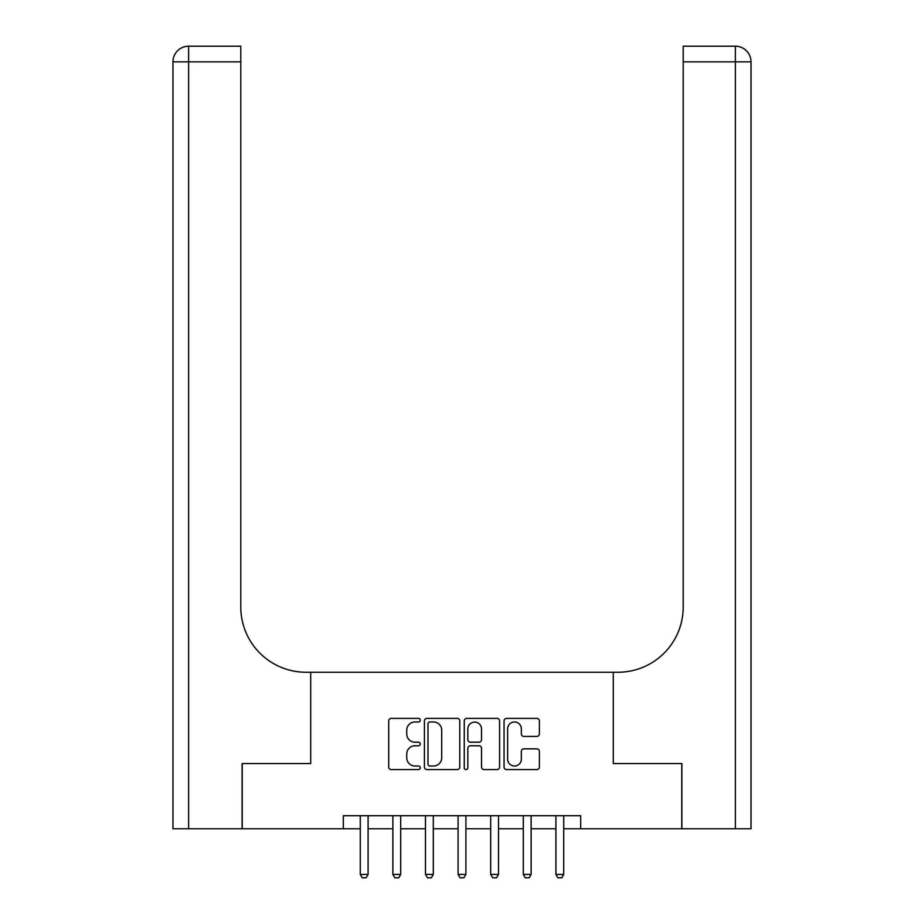 <?xml version="1.0" encoding="UTF-8"?>
<svg xmlns="http://www.w3.org/2000/svg" width="924" height="924" viewBox="0 0 924 924"><rect width="100%" height="100%" fill="white"/><g stroke="black" fill="none" stroke-linecap="round" stroke-linejoin="round"><path stroke-width="1.39" d="M420.27 720.166A1.79 1.79 0 0 0 418.468 718.375L391.268 718.375A2.564 2.564 0 0 0 388.704 720.939L388.704 767.024A2.564 2.564 0 0 0 391.268 769.588L418.468 769.588A1.79 1.79 0 0 0 420.27 767.798A1.79 1.79 0 0 0 418.468 766.008L414.957 766.008A8.189 8.189 0 0 1 406.756 757.807L406.756 753.972A8.189 8.189 0 0 1 414.957 745.772L418.468 745.772A1.79 1.79 0 0 0 420.27 743.982A1.79 1.79 0 0 0 418.468 742.191L414.957 742.191A8.189 8.189 0 0 1 406.756 733.991L406.756 730.156A8.189 8.189 0 0 1 414.957 721.967L418.468 721.967A1.79 1.79 0 0 0 420.27 720.166M536.832 736.428A2.564 2.564 0 0 0 539.385 733.864L539.385 720.939A2.564 2.564 0 0 0 536.832 718.375L506.618 718.375A2.564 2.564 0 0 0 504.054 720.939L504.054 767.024A2.564 2.564 0 0 0 506.618 769.588L536.832 769.588A2.564 2.564 0 0 0 539.385 767.024L539.385 751.408A2.564 2.564 0 0 0 536.832 748.844L523.896 748.844A2.564 2.564 0 0 0 521.344 751.408L521.344 759.158A6.849 6.849 0 0 1 514.495 766.008A6.849 6.849 0 0 1 507.646 759.158L507.646 728.817A6.849 6.849 0 0 1 514.495 721.967A6.849 6.849 0 0 1 521.344 728.817L521.344 733.864A2.564 2.564 0 0 0 523.896 736.428L536.832 736.428M343.312 828.759L242.227 828.759L242.227 763.547L310.707 763.547L310.707 672.245L613.293 672.245L613.293 763.547L613.293 672.245L617.994 672.245A65.211 65.211 0 0 0 683.206 607.033L683.206 46.2L735.377 46.2A15.65 15.65 0 0 1 751.027 61.85L751.027 828.759L681.9 828.759L681.9 763.547L613.293 763.547L681.773 763.547L681.773 828.759L580.688 828.759L580.688 815.719L343.312 815.719L343.312 828.759L360.268 828.759M459.759 720.939A2.564 2.564 0 0 0 457.195 718.375L426.98 718.375A2.564 2.564 0 0 0 424.428 720.939L424.428 767.024A2.564 2.564 0 0 0 426.98 769.588L457.195 769.588A2.564 2.564 0 0 0 459.759 767.024L459.759 720.939M466.805 718.375L497.02 718.375A2.564 2.564 0 0 1 499.572 720.939L499.572 767.024A2.564 2.564 0 0 1 497.02 769.588L484.084 769.588A2.564 2.564 0 0 1 481.519 767.024L481.519 748.336A2.564 2.564 0 0 0 478.967 745.772L470.385 745.772A2.564 2.564 0 0 0 467.821 748.336L467.821 767.798A1.79 1.79 0 0 1 466.031 769.588A1.79 1.79 0 0 1 464.241 767.798L464.241 720.939A2.564 2.564 0 0 1 466.805 718.375M368.099 828.759L392.873 828.759M400.704 828.759L425.479 828.759M433.31 828.759L458.085 828.759M465.915 828.759L490.69 828.759M498.521 828.759L523.296 828.759M531.127 828.759L555.902 828.759M563.732 828.759L580.688 828.759M429.799 721.967A1.79 1.79 0 0 0 428.008 723.758L428.008 764.206A1.79 1.79 0 0 0 429.799 766.008L433.518 766.008A8.189 8.189 0 0 0 441.707 757.807L441.707 730.156A8.189 8.189 0 0 0 433.518 721.967L429.799 721.967M481.519 728.944A6.849 6.849 0 0 0 474.67 722.094A6.849 6.849 0 0 0 467.821 728.944L467.821 739.627A2.564 2.564 0 0 0 470.385 742.191L478.967 742.191A2.564 2.564 0 0 0 481.519 739.627L481.519 728.944M368.376 815.719L368.214 816.227A2.61 2.61 89.8 0 0 368.099 817.024L368.099 874.404L366.135 877.8L362.22 877.8L360.268 874.404L360.268 817.024A2.61 2.61 89.8 0 0 360.141 816.227L359.979 815.719M360.268 874.404L368.099 874.404M400.981 815.719L400.82 816.227A2.61 2.61 89.8 0 0 400.704 817.024L400.704 874.404L398.741 877.8L394.825 877.8L392.873 874.404L392.873 817.024A2.61 2.61 89.8 0 0 392.746 816.227L392.584 815.719M392.873 874.404L400.704 874.404M433.587 815.719L433.425 816.227A2.61 2.61 89.8 0 0 433.31 817.024L433.31 874.404L431.346 877.8L427.442 877.8L425.479 874.404L425.479 817.024A2.61 2.61 89.8 0 0 425.363 816.227L425.19 815.719M425.479 874.404L433.31 874.404M466.204 815.719L466.031 816.227A2.61 2.61 89.8 0 0 465.915 817.024L465.915 874.404L463.952 877.8L460.048 877.8L458.085 874.404L458.085 817.024A2.61 2.61 89.8 0 0 457.969 816.227L457.796 815.719M458.085 874.404L465.915 874.404M498.81 815.719L498.637 816.227A2.61 2.61 89.8 0 0 498.521 817.024L498.521 874.404L496.558 877.8L492.654 877.8L490.69 874.404L490.69 817.024A2.61 2.61 89.8 0 0 490.575 816.227L490.413 815.719M490.69 874.404L498.521 874.404M242.1 763.547L310.707 763.547L310.707 672.245L306.006 672.245A65.211 65.211 0 0 1 240.794 607.033L240.794 61.85L188.623 61.85L188.623 828.759L242.1 828.759L242.1 763.547M188.623 828.759L172.973 828.759L172.973 61.85A15.65 15.65 0 0 1 188.623 46.2L240.794 46.2L240.794 61.85M240.794 46.2L188.623 46.2A15.65 15.65 0 0 0 172.973 61.85L188.623 61.85L188.623 46.2M306.006 672.245A65.211 65.211 0 0 1 240.794 607.033M683.206 46.2L735.377 46.2A15.65 15.65 0 0 1 751.027 61.85A15.65 15.65 0 0 0 735.377 46.2L735.377 61.85L683.206 61.85M617.994 672.245A65.211 65.211 0 0 0 683.206 607.033M531.416 815.719L531.254 816.227A2.61 2.61 89.8 0 0 531.127 817.024L531.127 874.404L529.175 877.8L525.259 877.8L523.296 874.404L523.296 817.024A2.61 2.61 89.8 0 0 523.18 816.227L523.019 815.719M523.296 874.404L531.127 874.404M564.021 815.719L563.859 816.227A2.61 2.61 89.8 0 0 563.732 817.024L563.732 874.404L561.78 877.8L557.865 877.8L555.902 874.404L555.902 817.024A2.61 2.61 89.8 0 0 555.786 816.227L555.624 815.719M555.902 874.404L563.732 874.404M735.377 828.759L735.377 61.85L751.027 61.85"/></g></svg>
